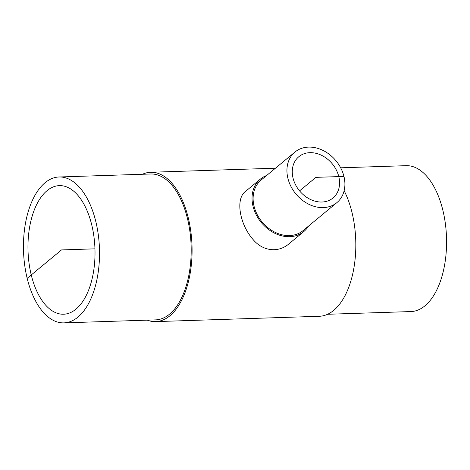 <?xml version="1.0" encoding="UTF-8"?>
<svg xmlns="http://www.w3.org/2000/svg" width="470" height="470" viewBox="0 0 470 470"><rect width="100%" height="100%" fill="white"/><g stroke="black" fill="none" stroke-linecap="round" stroke-linejoin="round"><path stroke-width="0.7" d="M338.788 176.603A26.796 21.226 -129.6 0 1 333.001 197.993A26.796 21.226 -129.6 0 1 321.932 202.018A26.796 21.226 -129.6 0 1 295.542 184.763A26.796 21.226 -129.6 0 1 298.838 156.698A26.796 21.226 -129.6 0 1 321.844 155.453A26.796 21.226 -129.6 0 1 338.788 176.603M31.243 274.956A64.331 33.476 88.1 0 1 59.402 185.632A64.331 33.476 88.1 0 1 94.952 248.836A64.331 33.476 88.1 0 1 63.591 314.224A64.331 33.476 88.1 0 1 31.243 274.956M266.643 175.486A34.052 26.972 50.4 0 0 260.386 179.094A34.052 26.972 50.4 0 0 266.942 228.173A34.052 26.972 50.4 0 0 303.796 231.569A34.052 26.972 50.4 0 0 308.514 226.099M303.796 231.569L289.097 243.724C277.958 253.4 262.513 250.863 253.136 239.6C239.659 224.419 235.088 198.622 245.687 191.255L260.386 179.094M294.984 152.039L261.156 180.028A32.841 26.015 50.4 0 0 262.043 221.916A32.841 26.015 50.4 0 0 303.021 230.641L336.855 202.652A32.841 26.015 50.4 0 0 343.952 176.432A32.841 26.015 50.4 0 0 323.184 150.512A32.841 26.015 50.4 0 0 294.984 152.039A32.841 26.015 50.4 0 0 295.871 193.928A32.841 26.015 50.4 0 0 336.855 202.652M327.578 314.277L410.921 311.563A72.985 37.976 -91.9 0 0 446.5 237.379A72.985 37.976 -91.9 0 0 406.168 165.675L340.662 167.808M147.216 320.152A74.712 38.875 -91.9 0 0 155.588 321.615L319.324 316.275A74.712 38.875 -91.9 0 0 353.375 270.826A74.712 38.875 -91.9 0 0 344.14 190.703M155.588 321.615A74.712 38.875 -91.9 0 0 192.007 245.675A74.712 38.875 -91.9 0 0 150.717 172.267A74.712 38.875 -91.9 0 0 142.457 174.264M63.873 322.872L155.529 319.882A72.985 37.976 -91.9 0 0 191.108 245.704A72.985 37.976 -91.9 0 0 150.776 173.994L59.12 176.984A72.985 37.976 -91.9 0 0 27.172 278.322A72.985 37.976 -91.9 0 0 63.873 322.872A72.985 37.976 -91.9 0 0 99.452 248.689A72.985 37.976 -91.9 0 0 59.12 176.984M27.172 278.322L61.494 249.928L94.952 248.836M343.952 176.432L315.922 177.349L299.566 190.879M275.449 168.201L150.717 172.267"/></g></svg>
